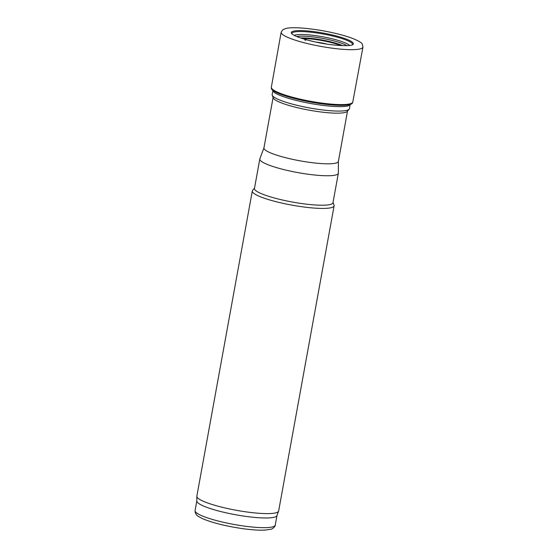 <?xml version="1.0" encoding="UTF-8"?>
<svg xmlns="http://www.w3.org/2000/svg" width="558" height="558" viewBox="0 0 558 558"><rect width="100%" height="100%" fill="white"/><g stroke="black" fill="none" stroke-linecap="round" stroke-linejoin="round"><path stroke-width="0.84" d="M349.999 105.26L349.454 108.587A39.276 6.494 -169.7 0 1 349.155 109.194A39.276 6.494 -169.7 0 1 309.641 107.973A39.276 6.494 -169.7 0 1 272.227 95.209A39.276 6.494 -169.7 0 1 272.158 94.539L272.82 91.233M349.155 109.194L347.292 111.356A37.825 6.25 -169.7 0 1 309.244 110.177A37.825 6.25 -169.7 0 1 273.211 97.894L272.227 95.209M347.515 111.091L338.371 161.443A37.825 6.25 -169.7 0 1 300.037 160.83A37.825 6.25 -169.7 0 1 263.941 147.912L273.092 97.559M338.385 161.353L338.35 173.057A39.904 6.598 -169.7 0 1 338.336 173.252A39.904 6.598 -169.7 0 1 297.895 172.603A39.904 6.598 -169.7 0 1 259.812 158.981A39.904 6.598 -169.7 0 1 259.868 158.793L263.955 147.821M338.336 173.252L332.98 202.721A39.904 6.598 -169.7 0 1 292.538 202.073A39.904 6.598 -169.7 0 1 254.462 188.451L259.812 158.981M333.035 202.408L334.033 205.121A41.564 6.87 -169.7 0 1 334.109 205.811A41.564 6.87 -169.7 0 1 291.98 205.142A41.564 6.87 -169.7 0 1 252.314 190.948A41.564 6.87 -169.7 0 1 252.628 190.327L254.518 188.137M334.109 205.811L278.644 510.995A41.564 6.87 -169.7 0 1 278.588 511.191A41.564 6.87 -169.7 0 1 236.522 510.326A41.564 6.87 -169.7 0 1 196.834 496.334A41.564 6.87 -169.7 0 1 196.855 496.132L252.314 190.948M278.588 511.191L276.942 515.613A40.734 6.731 -169.7 0 1 235.713 514.762A40.734 6.731 -169.7 0 1 196.821 501.056L196.834 496.334M303.28 42.52A41.564 6.87 -169.7 0 1 281.162 32.211A41.564 6.87 -169.7 0 1 281.169 32.183L282.801 29.734L285.842 28.479C291.109 27.063 305.254 27.621 323.556 30.885C334.974 32.985 344.53 35.447 352.21 38.279C358.648 40.894 362.009 42.861 362.288 44.173L362.958 47.046A41.564 6.87 -169.7 0 1 362.951 47.074A41.564 6.87 -169.7 0 1 308.686 43.866A41.564 6.87 -169.7 0 1 303.28 42.52M271.314 88.338A41.278 6.822 -169.7 0 0 293.285 98.236A41.278 6.822 -169.7 0 0 352.426 103.084L348.262 105.867A39.897 6.591 -169.7 0 1 293.647 99.756A39.897 6.591 -169.7 0 1 293.613 99.749A39.897 6.591 -169.7 0 1 274.229 92.412L271.39 88.792L271.348 87.194L281.162 32.211M315.842 42.066A15.533 2.567 -169.7 0 1 327.03 44.096M301.934 38.439A25.466 4.206 -169.7 0 1 341.322 45.596M300.609 38A25.808 4.269 -169.7 0 1 342.71 45.651M276.977 515.522L275.24 525.099A40.734 6.731 -169.7 0 1 233.955 524.443A40.734 6.731 -169.7 0 1 195.084 510.535L196.821 500.951M304.835 40.036L305.735 40.274A39.06 6.459 -169.7 0 1 304.835 40.036M309.969 40.713A31.98 5.287 -169.7 0 1 307.918 40.183L315.096 41.906A31.98 5.287 -169.7 0 1 309.969 40.713M352.426 103.084L352.796 101.995A41.39 6.842 -169.7 0 1 293.431 97.49A41.39 6.842 -169.7 0 1 293.369 97.469A41.39 6.842 -169.7 0 1 271.348 87.194M302.324 38.565A25.068 4.143 -169.7 0 1 340.91 45.575M302.143 38.509A25.25 4.171 -169.7 0 1 341.098 45.589M296.675 36.521A27.684 4.576 -169.7 0 1 322.301 38.328A27.684 4.576 -169.7 0 1 346.916 45.651M294.226 35.384A28.863 4.771 -169.7 0 1 322.58 36.765A28.863 4.771 -169.7 0 1 349.608 45.449M291.771 33.724A30.892 5.106 -169.7 0 1 323.082 33.996A30.892 5.106 -169.7 0 1 352.496 44.766M291.436 33.292A31.541 5.21 -169.7 0 1 323.249 33.082A31.541 5.21 -169.7 0 1 352.963 44.473C351.491 46.67 332.073 45.812 315.117 41.913C301.132 38.635 293.236 35.761 291.436 33.292M275.24 525.099C275.638 525.692 273.085 529.096 270.546 529.312L264.987 530.1C259.24 530.379 251.881 529.912 242.918 528.684C226.164 526.243 212.751 522.923 202.68 518.717C195.635 515.125 197.127 515.543 195.272 512.816L195.084 510.535M352.796 101.995L362.951 47.074"/></g></svg>
